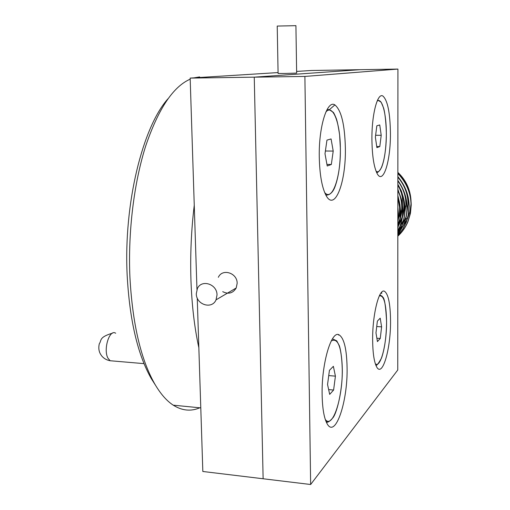 <?xml version="1.0" encoding="UTF-8"?>
<svg xmlns="http://www.w3.org/2000/svg" width="510" height="510" viewBox="0 0 510 510"><rect width="100%" height="100%" fill="white"/><g stroke="black" fill="none" stroke-linecap="round" stroke-linejoin="round"><path stroke-width="0.76" d="M390.545 320.713C390.348 303.871 388.346 294.072 384.54 291.318C379.14 287.857 372.357 314.517 372.638 340.055C372.784 353.047 374.111 361.966 376.609 366.817C382.436 378.184 390.87 348.649 390.545 320.713M347.081 367.659C346.717 348.872 344.02 337.913 338.991 334.789C331.372 330.289 321.466 363.7 322.122 394.619C322.39 408.395 324.048 418.092 327.095 423.695C335.331 439.11 347.845 401.478 347.081 367.659M345.366 148.289C344.817 124.708 341.317 110.249 334.879 104.907C327.197 99.641 318.667 126.601 319.273 156.972C319.668 174.573 321.912 187.368 326.005 195.355C334.758 212.243 346.054 182.421 345.366 148.289M390.43 133.301C390.125 112.793 387.625 100.387 382.94 96.078C377.566 92.214 371.669 114.438 371.917 139.453C372.141 155.486 373.856 166.795 377.049 173.374C383.106 185.5 390.705 161.224 390.43 133.301M310.647 484.5L304.891 76.436L397.921 69.073L397.755 370.011L310.647 484.5L263.128 478.762L254.254 77.163L304.891 76.436M197.242 298.006L202.833 471.482L263.128 478.762L254.254 77.163L359.977 69.691L397.921 69.073M338.538 334.649L338.57 335.115M296.622 71.419L311.438 70.488L359.977 69.691L254.254 77.163L190.16 78.094L278.077 72.579M196.968 289.533L190.16 78.094M295.915 25.621L296.648 73.096L284.421 73.472L278.09 73.459L277.223 26.067L295.915 25.666M217.018 294.965C217.196 284.013 201.495 278.995 197.376 288.59L196.299 293.728C196.133 304.712 212.007 309.71 216.042 299.848L217.018 294.965M222.717 291.669C228.48 294.493 232.981 293.263 236.206 287.991L237.163 283.33C237.367 272.875 222.322 268.145 218.337 277.319M399.483 188.158L401.383 193.003L402.313 197.051L402.517 205.779M411.028 203.879L409.855 212.001L407.458 218.745M407.088 219.523L403.053 225.994L397.832 231.476M397.857 177.206C404.558 185.085 407.962 194.151 408.076 204.395L406.425 215.685M406.036 216.909L402.058 225.305M401.721 225.822L397.832 230.8M397.864 173.202C406.617 182.433 411.066 193.029 411.226 204.994L410.435 213.422L407.949 221.71C405.558 227.352 402.186 232.177 397.825 236.194M397.864 173.483C406.508 182.695 410.901 193.239 411.047 205.109L410.263 213.55L407.77 221.837C405.418 227.403 402.103 232.177 397.825 236.162M397.864 176.626C405.31 185.595 409.084 195.508 409.173 206.371L408.389 214.876L406.342 222.067L402.964 228.964L397.825 235.709M397.857 176.938C405.201 185.876 408.912 195.725 409.001 206.493L408.21 215.003L406.164 222.194L402.843 229.003L397.825 235.658M397.857 180.476C403.965 188.987 407.044 198.09 407.095 207.78C407.133 213.55 406.03 219.211 403.773 224.782L397.825 234.861M397.857 180.827C403.85 189.286 406.865 198.313 406.91 207.901C406.954 213.671 405.852 219.345 403.595 224.916L397.825 234.772M397.857 184.881C402.575 192.697 404.946 200.806 404.972 209.208C405.017 215.029 403.907 220.747 401.631 226.357L397.832 233.516M397.857 185.289C402.454 193.029 404.761 201.042 404.787 209.336C404.832 215.156 403.722 220.875 401.447 226.491L397.832 233.376M397.851 190.09C401.14 196.866 402.798 203.726 402.811 210.668C402.855 216.54 401.74 222.303 399.451 227.964L397.832 231.438M397.851 190.581C401.019 197.249 402.607 203.987 402.626 210.789C402.67 216.667 401.555 222.436 399.266 228.104L397.832 231.208M397.851 196.643L399.91 204.427L400.611 212.154L399.955 220.154L397.832 228.066M397.851 197.306L400.42 212.281L399.808 220.014L397.832 227.683M397.845 206.99L398.367 213.665L397.838 220.958M397.845 208.539L398.176 213.792L397.838 219.689M381.69 292.179L381.697 293.537M397.864 172.38C406.126 180.253 410.518 189.854 411.041 201.182M402.409 206.626L400.599 213.473M400.401 213.964L399.196 216.52M398.552 217.681L398.163 218.325M404.086 192.372L405.514 198.403L405.966 204.561L403.958 218.924M403.506 220.218L397.832 230.367M397.845 209.291L397.845 210.687M397.851 195.604L399.661 203.107M399.961 206.059L399.687 213.709L397.838 221.315M397.851 189.216L401.663 200.723M402.052 203.834L401.899 211.797L400.025 219.714M399.719 220.549L397.832 224.68M397.857 184.282L401.427 191.084L403.589 198.307M404.086 201.616C404.679 207.06 404.079 212.479 402.275 217.859M401.976 218.707L398.782 225.203M398.501 225.643L397.832 226.644M397.908 197.478C400.108 204.982 400.14 212.389 398.01 219.708M399.489 194.323C402.199 202.234 402.466 210.056 400.293 217.789M399.993 218.79L397.832 224.126M400.65 190.549C404.175 199.053 404.806 207.506 402.537 215.902M402.243 216.916L399.011 224.4M398.718 224.897L397.832 226.306M397.857 180.967C403.697 188.987 406.381 197.536 405.896 206.614M155.512 385.254L151.298 378.63C137.668 354.648 129.616 320.191 127.162 275.26C123.554 203.605 142.672 126.984 167.969 98.793M190.192 79.177C173.164 86.579 158.336 108.847 145.701 145.994C134.015 182.669 127.972 231.451 129.897 276.796C132.447 323.563 140.747 359.308 154.804 384.043C160.542 393.867 166.687 400.911 173.247 405.169C182.121 410.741 190.969 411.615 199.786 407.796M198.843 347.699C194.469 327.694 191.837 305.184 190.95 280.168C190.153 255.076 191.256 230.099 194.253 205.237M199.646 76.921L194.017 77.852M380.25 338.474L381.614 326.865L380.205 318.183L377.375 321.09L375.972 332.883L377.432 341.592L380.25 338.474L376.871 338.238M376.724 326.54L381.614 326.865M379.803 146.555L381.212 135.303L379.752 124.956L376.833 125.798L375.379 137.222L376.89 147.632L379.803 146.555L376.731 146.523M375.628 135.277L381.212 135.303M331.328 164.481L333.215 151.075L331.073 138.943L326.955 140.129L324.998 153.778L327.229 165.999L331.328 164.481L326.942 164.418M325.393 150.998L333.215 151.075M333.604 390.042L335.414 376.144L333.368 366.314L329.428 370.362L327.554 384.527L329.683 394.377L333.604 390.042L328.65 389.602M328.74 375.583L335.414 376.144M375.328 363.738C380.505 368.781 386.803 344.161 386.567 321.587C386.204 303.386 383.781 294.837 379.3 295.927M379.778 294.952L382.239 296.259C382.302 298.299 385.095 292.791 386.586 321.555C386.395 336.466 384.719 348.623 381.544 358.033C378.05 364.287 376.099 366.543 375.692 364.797M376.029 171.092C381.174 175.803 386.51 155.537 386.325 133.626C386.421 113.615 381.939 96.957 377.094 101.171M376.845 172.189L376.52 172.284M377.63 99.973L381.148 102.185L383.584 107.973C384.272 110.077 386 118.524 386.344 133.614C386.147 148.678 384.546 159.987 381.531 167.529C379.026 171.704 377.336 173.247 376.463 172.15M324.653 192.487C332.297 202.056 340.89 176.626 340.361 148.729C340.368 123.579 333.036 103.549 325.871 112.002M327.452 195.011L325.871 195.113M327.178 109.369L329.32 109.739L333.03 112.149C333.457 112.168 334.522 114.246 336.23 118.371C337.231 121.029 338.359 126.525 339.609 134.857L340.393 148.71C340.374 164.245 338.589 176.881 335.038 186.622C331.717 195.955 325.769 195.496 325.641 194.673M325.278 419.443C332.673 429.649 342.886 397.449 342.255 368.845C341.534 346.755 337.869 337.454 331.251 340.954M326.955 421.789L326.145 421.77M332.45 338.85L336.734 340.833L339.214 345.474C340.042 347.233 342.025 356.401 342.286 368.794C342.809 387.728 337.429 411.729 333.126 417.543C329.447 421.808 327.101 423.16 326.075 421.604M115.687 333.259C109.573 328.676 103.007 349.497 107.967 358.186L110.147 360.742L112.971 360.984M328.854 110.147L334.879 104.907M216.042 299.848L236.206 287.991M407.509 218.057L405.59 219.434M405.412 219.568L404.876 219.95M398.323 215.966L398.998 215.507M399.457 215.194L400.038 214.793M399.202 221.831L398.75 222.15M401.332 220.314L400.892 220.632M151.298 378.63L154.804 384.043M173.247 405.169L200.781 407.892M144.03 363.636L110.147 360.742C106.564 360.092 103.696 358.422 101.541 355.725L100.215 353.647C98.73 350.721 98.424 347.412 99.316 343.721C101.828 340.361 98.551 337.314 112.557 333.132"/></g></svg>

